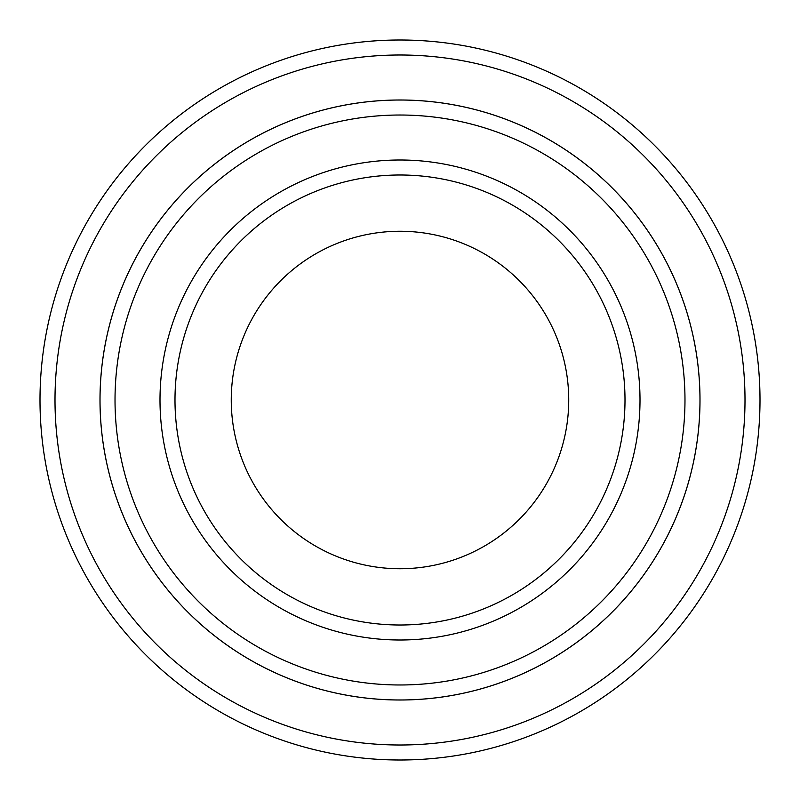 <?xml version="1.0" encoding="UTF-8"?>
<svg xmlns="http://www.w3.org/2000/svg" width="800" height="800" viewBox="0 0 800 800"><rect width="100%" height="100%" fill="white"/><g stroke="black" fill="none" stroke-linecap="round" stroke-linejoin="round"><path stroke-width="1.2" d="M115.02 400A284.98 284.98 0 0 0 542.49 646.8A284.98 284.98 0 0 0 542.49 153.2A284.98 284.98 0 0 0 115.02 400M100.02 400A299.98 299.98 0 0 0 400 699.98A299.98 299.98 0 0 0 699.98 400A299.98 299.98 0 0 0 400 100.02A299.98 299.98 0 0 0 100.02 400M625 400A225 225 0 0 1 287.5 594.86A225 225 0 0 1 287.5 205.14A225 225 0 0 1 625 400M568.73 400A168.73 168.73 0 0 1 315.63 546.13A168.73 168.73 0 0 1 315.63 253.87A168.73 168.73 0 0 1 568.73 400M55 400A345 345 0 0 0 572.5 698.78A345 345 0 0 0 572.5 101.22A345 345 0 0 0 55 400M700 400A300 300 0 0 1 250 659.81A300 300 0 0 1 250 140.19A300 300 0 0 1 700 400M760 400A360 360 0 0 0 400 40A360 360 0 0 0 40 400A360 360 0 0 0 400 760A360 360 0 0 0 760 400M160 400A240 240 0 0 0 520 607.85A240 240 0 0 0 520 192.15A240 240 0 0 0 160 400"/></g></svg>
